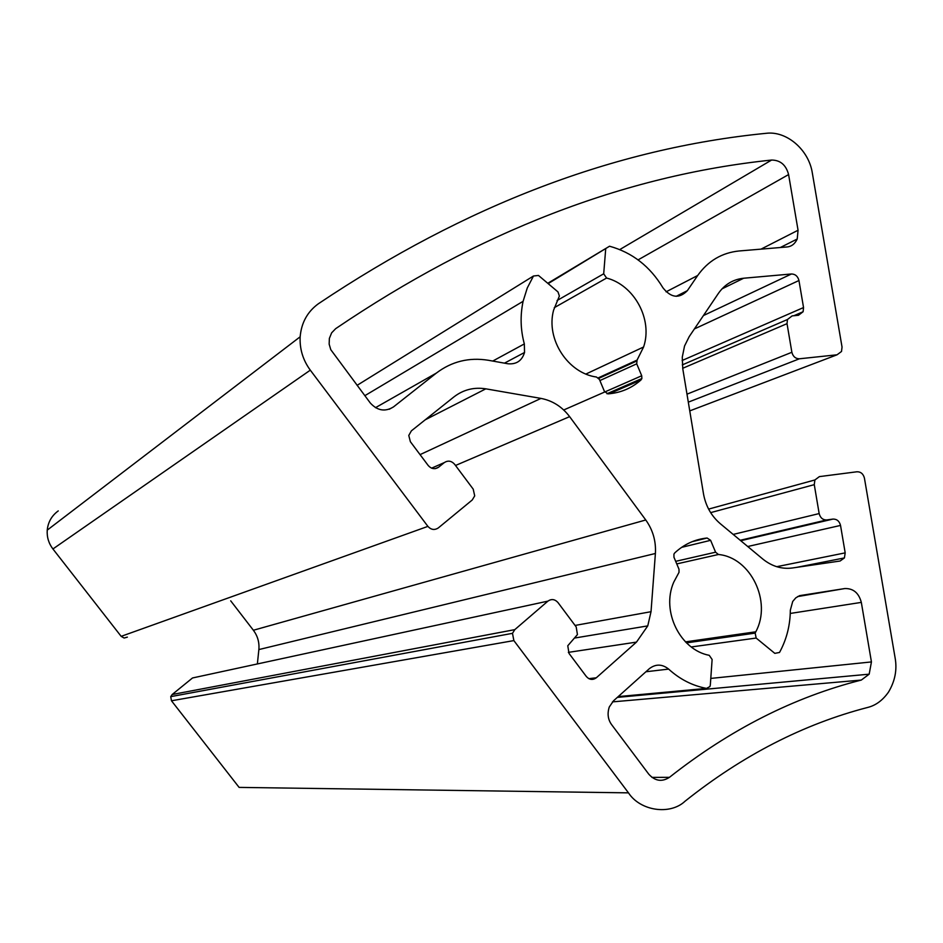 <?xml version="1.0" encoding="UTF-8"?>
<svg xmlns="http://www.w3.org/2000/svg" width="943" height="943" viewBox="0 0 943 943"><rect width="100%" height="100%" fill="white"/><g stroke="black" fill="none" stroke-linecap="round" stroke-linejoin="round"><path stroke-width="1.41" d="M691.195 646.969L756.156 638.057L755.166 633.036L686.374 642.808M676.756 563.914L718.436 554.496C750.628 557.372 772.152 601.705 755.803 631.798L755.166 633.036M740.22 540.28L826.705 519.947C822.826 519.994 820.304 517.872 819.161 513.57L733.194 534.422M826.705 519.947L833.011 519.074L740.75 540.716M747.728 546.516L840.531 525.428C839.388 521.137 836.877 519.027 833.011 519.074M840.531 525.428L845.187 552.869L776.702 566.696M721.996 288.864L743.662 278.232C733.135 279.376 724.707 284.421 718.413 293.367L689.227 336.592L684.547 345.998L682.26 357.208L682.779 368.772L703.513 493.932C705.729 506.049 711.317 515.974 720.287 523.695L762.828 559.069C771.904 566.354 781.747 569.324 792.356 567.992L840.119 561.014L844.409 557.926L845.187 552.869M743.662 278.232L791.46 273.977L703.419 315.563M694.378 328.942L798.957 280.519C797.825 276.275 795.326 274.095 791.46 273.977M798.957 280.519L803.542 307.548L682.119 360.509M682.708 368.289L787.028 323.661L787.452 319.512L792.144 315.893L798.462 315.28L803.106 311.732L803.542 307.548M787.028 323.661L791.872 352.281L686.987 394.162M688.319 402.154L799.416 358.788C795.527 358.717 793.016 356.56 791.872 352.281M799.416 358.788L837.03 354.804L689.757 410.889M431.599 468.164L444.283 462.6C447.996 460.243 451.426 460.797 454.597 464.251L473.209 489.146L474.706 495.877L472.243 499.979L438.306 527.939C434.57 530.355 431.104 529.848 427.898 526.383L310.306 370.163C302.962 360.132 299.568 349.004 300.157 336.792C301.383 322.73 307.453 311.709 318.392 303.752C465.665 205.079 614.907 148.263 766.117 133.317C786.603 130.641 808.823 149.819 812.312 172.911L842.04 347.059L841.51 351.48L837.03 354.804M444.283 462.6L438.613 467.198L435.289 468.647M425.234 419.8L485.822 388.834C473.999 386.995 463.402 389.659 454.019 396.838L411.384 430.845L408.779 435.454L410.37 441.701L428.24 465.547C431.434 469.013 434.888 469.567 438.613 467.198M485.822 388.834L540.976 398.406L420.059 454.632M455.516 465.477L569.631 416.641C562.087 406.716 552.527 400.634 540.976 398.406M569.631 416.641L645.766 519.982L253.384 630.254C257.651 635.995 259.478 642.431 258.865 649.574L655.397 553.482C656.116 541.176 652.91 530.013 645.766 519.982M655.397 553.482L651.024 611.701L575.077 625.433M568.358 652.367L636.478 642.112L647.758 625.893L651.024 611.701M636.478 642.112L596.294 677.793L588.833 678.665M547.918 601.127L514.795 629.641L172.168 694.519L192.513 677.97L547.918 601.127C551.514 598.687 554.861 599.159 557.961 602.53L576.197 626.942L577.434 634.58L567.769 645.766L569.006 653.393L586.346 676.52C589.434 679.868 592.758 680.292 596.294 677.793M710.633 512.638L814.269 484.655L814.893 479.963L819.373 476.616L856.987 471.771C860.806 471.748 863.281 473.857 864.425 478.113L895.131 657.99C897.241 669.813 895.013 681.188 888.483 692.127C882.672 700.354 875.729 705.458 867.666 707.45C803.495 724.071 742.612 755.343 685.007 801.255C670.143 815.33 640.297 811.063 628.486 792.863L513.864 640.592L512.485 633.331L514.795 629.641M814.269 484.655L819.161 513.57M357.067 385.357L533.479 276.004L538.477 275.45L557.997 291.929L559.376 296.019L553.576 310.223C545.655 339.527 568.264 373.31 596.495 377.035L599.418 379.428L604.451 391.451L608.058 393.868C620.635 392.877 631.598 388.257 640.945 379.994L641.877 378.532L641.723 375.762L563.725 409.981M533.479 276.004L527.29 287.933L523.094 301.324C520.1 315.61 520.512 329.814 524.332 343.924L492.741 361.051M375.455 407.694L436.35 373.086C451.756 361.428 469.095 357.161 488.356 360.273L507.888 363.762C516.399 364.552 521.951 360.792 524.544 352.482L524.332 343.924M436.35 373.086L393.479 406.916L389.247 409.262M638.105 259.867L788.596 174.573C786.038 164.954 780.38 160.121 771.586 160.051C624.018 175.469 478.714 231.672 335.673 328.659L331.63 332.855L329.366 338.396L329.154 344.124L330.781 349.676L370.328 403.038C377.459 410.759 385.168 412.056 393.479 406.916M788.596 174.573L798.061 230.245L761.001 249.141M666.076 291.823L697.679 275.509C708.075 260.916 721.866 252.736 739.076 250.979L786.875 246.972C791.46 246.583 794.914 243.931 797.224 239.015L798.061 230.245M697.679 275.509L687.353 290.668L676.166 296.326M548.142 283.619L609.543 246.217C632.234 252.5 650.033 266.362 662.964 287.827C671.062 297.964 679.196 298.907 687.353 290.668M605.689 249.117L603.697 273.8L557.065 300.522M554.272 307.677L606.585 278.044L603.697 273.8M606.585 278.044C634.014 284.998 653.063 319.229 643.597 346.989L637.055 360.108L598.275 377.872M599.889 380.559L636.725 363.833L637.055 360.108M636.725 363.833L641.723 375.762M756.156 638.057L774.816 653.358L779.484 652.473L780.262 651.059C786.839 638.517 790.199 624.879 790.34 610.145L792.709 601.469L795.786 597.862L799.617 595.646L844.798 588.55L797.589 596.589M790.269 613.445L861.324 602.388C858.802 592.935 853.297 588.326 844.798 588.55M861.324 602.388L871.438 661.927L710.786 678.418M612.431 701.887L861.301 680.068L869.175 674.174L871.438 661.927M861.301 680.068C794.041 697.089 730.082 729.505 669.447 777.327L651.919 777.374M645.92 671.758L668.634 669.094C662.163 663.966 655.75 663.825 649.373 668.658L613.528 700.802L609.284 706.979C607.139 713.71 607.94 719.627 611.677 724.731L648.772 774.179C655.067 781.122 661.962 782.16 669.447 777.327M668.634 669.094C679.891 679.325 692.516 685.761 706.519 688.39L618.207 696.606M681.612 547.353L710.621 540.327L707.097 538.017C694.85 539.29 684.064 544.264 674.74 552.916L673.915 554.154L673.962 557.254L678.984 569.207L679.019 572.33L673.738 582.185C660.902 611.453 680.386 649.998 709.242 655.326L712.118 659.487L710.315 685.09L709.938 686.551L706.519 688.39M710.621 540.327L715.584 552.197L675.683 561.333M718.436 554.496L715.584 552.197M628.486 792.863L239.109 787.393L171.473 700.779L513.864 640.592M172.168 694.519L170.73 696.641L171.473 700.779M257.368 663.955L258.865 649.574M253.384 630.254L230.705 600.832M427.898 526.383L121.164 636.348L124.122 638.034L127.364 637.126M121.164 636.348L52.926 548.967L310.306 370.163M58.242 510.906C51.735 515.68 48.058 522.092 47.233 530.131C46.785 537.097 48.682 543.38 52.926 548.967M609.237 393.773L640.945 379.994M707.097 538.017L692.103 541.695M771.586 160.051L619.787 249.565M686.445 642.878L755.119 633.118M755.803 631.798L685.443 641.877M585.839 374.076L643.597 346.989M547.765 283.301L605.807 248.457M364.823 395.695L523.094 301.324M598.77 378.367L636.572 361.086M641.877 378.532L606.962 393.75M524.544 352.482L504.47 363.149M797.224 239.015L780.285 247.526M869.175 674.174L617.335 697.384M682.296 364.894L787.452 319.512M844.409 557.926L796.635 567.368M170.73 696.641L512.485 633.331M803.106 311.732L793.865 315.728M708.594 509.102L814.893 479.963M47.233 530.131L300.157 336.792M647.758 625.893L575.1 637.963"/></g></svg>
